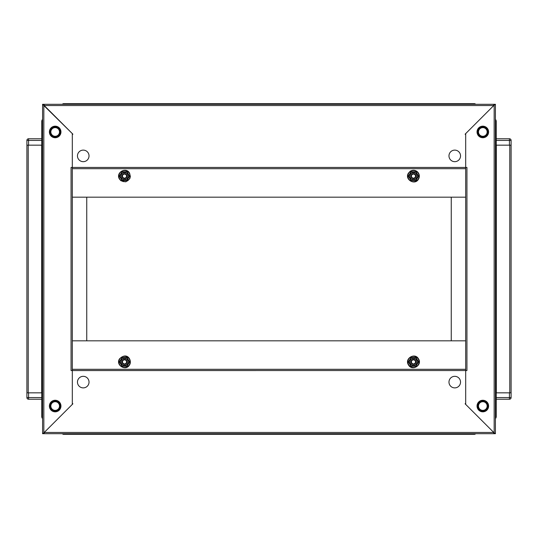 <?xml version="1.0" encoding="UTF-8"?>
<svg xmlns="http://www.w3.org/2000/svg" width="538" height="538" viewBox="0 0 538 538"><rect width="100%" height="100%" fill="white"/><g stroke="black" fill="none" stroke-linecap="round" stroke-linejoin="round"><path stroke-width="0.81" d="M474.361 433.702L474.361 434.321A1.654 1.654 0 0 0 475.653 433.702A1.654 1.654 0 0 1 474.361 434.321L469.613 434.321L469.613 433.702L469.613 434.321L68.387 434.321L68.387 433.702L68.387 434.321L63.639 434.321A1.654 1.654 0 0 1 62.347 433.702A1.654 1.654 0 0 0 63.639 434.321L63.639 433.702M469.613 434.321L68.387 434.321M411.691 362.908A2.065 2.065 0 0 1 412.444 360.09A2.065 2.065 0 0 1 415.262 360.843A2.065 2.065 0 0 1 414.509 363.668A2.065 2.065 0 0 1 411.691 362.908M415.605 360.648A2.461 2.461 0 0 0 412.243 359.747A2.461 2.461 0 0 0 411.341 363.11A2.475 2.475 0 0 0 414.717 364.024A2.475 2.475 0 0 0 415.618 360.642A2.475 2.475 0 0 0 412.236 359.734A2.475 2.475 0 0 0 411.328 363.116A2.461 2.461 0 0 0 414.704 364.011A2.461 2.461 0 0 0 415.605 360.648M410.44 363.634A3.51 3.51 0 0 0 415.228 364.919A3.51 3.51 0 0 0 416.513 360.124A3.51 3.51 0 0 0 411.725 358.839A3.51 3.51 0 0 0 410.44 363.634M409.902 363.944L408.712 361.879L411.093 357.75L408.712 361.879L411.093 366.008L415.861 366.008L410.971 366.217L408.47 361.879L410.971 357.541L415.982 357.541L418.483 361.879L415.982 366.217L410.971 366.217M418.483 361.879L415.861 366.008L418.241 361.879L415.861 357.75L411.093 357.75L415.861 357.75L417.051 359.814M59.51 131.951A4.338 4.338 0 0 0 55.179 127.62A4.338 4.338 0 0 0 50.841 131.951A4.338 4.338 0 0 0 55.179 136.289A4.338 4.338 0 0 0 59.51 131.951M63.639 104.298L63.639 103.679A1.654 1.654 0 0 0 62.347 104.298A1.654 1.654 0 0 1 63.639 103.679L68.387 103.679L68.387 104.298L68.387 103.679L474.361 103.679A1.654 1.654 0 0 1 475.653 104.298A1.654 1.654 0 0 0 474.361 103.679L474.361 104.298M28.554 145.166L26.9 145.166L26.9 140.418A1.654 1.654 0 0 1 28.554 138.764L41.762 138.764L41.762 140.418L28.554 140.418L28.554 145.166L41.762 145.166L41.762 121.427A2.892 2.892 0 0 1 42.583 119.409A2.892 2.892 0 0 0 41.762 121.427L42.583 121.427M41.762 140.418L41.762 392.834L28.554 392.834L28.554 397.582L41.762 397.582M496.238 138.764L509.446 138.764A1.654 1.654 0 0 1 511.1 140.418L511.1 392.834L509.782 392.834L509.782 145.166L511.1 145.166L509.446 145.166L509.446 140.418L496.238 140.418M495.417 145.166L496.238 145.166L496.238 416.573A2.892 2.892 0 0 1 495.417 418.591A2.892 2.892 0 0 0 496.238 416.573L495.417 416.573M415.222 362.888A2.018 2.018 0 0 1 412.464 363.627A2.018 2.018 0 0 1 411.725 360.87A2.018 2.018 0 0 1 414.482 360.13A2.018 2.018 0 0 1 415.222 362.888M478.49 406.049A4.338 4.338 0 0 0 482.821 410.38A4.338 4.338 0 0 0 487.159 406.049A4.338 4.338 0 0 0 482.821 401.711A4.338 4.338 0 0 0 478.49 406.049M509.446 392.834L496.238 392.834L496.238 397.582L509.446 397.582L509.446 392.834L511.1 392.834L511.1 397.582A1.654 1.654 0 0 1 509.446 399.236L496.238 399.236L496.238 397.582M415.262 177.157A2.065 2.065 0 0 1 412.444 177.91A2.065 2.065 0 0 1 411.691 175.092A2.065 2.065 0 0 1 414.509 174.332A2.065 2.065 0 0 1 415.262 177.157M411.341 174.89A2.461 2.461 0 0 0 412.243 178.253A2.461 2.461 0 0 0 415.605 177.352A2.461 2.461 0 0 0 414.704 173.989A2.461 2.461 0 0 0 411.341 174.89A2.475 2.475 0 0 0 412.236 178.266A2.475 2.475 0 0 0 415.618 177.358A2.475 2.475 0 0 0 414.717 173.976A2.475 2.475 0 0 0 411.328 174.884M416.513 177.876A3.51 3.51 0 0 0 415.228 173.081A3.51 3.51 0 0 0 410.44 174.366A3.51 3.51 0 0 0 411.725 179.161A3.51 3.51 0 0 0 416.513 177.876M417.051 178.186L415.861 180.25L411.093 180.25L415.861 180.25L418.241 176.121L415.861 171.992L418.483 176.121L415.982 180.459L410.971 180.459L408.47 176.121L410.971 171.783L415.982 171.783L418.483 176.121M410.971 171.783L415.861 171.992L411.093 171.992L408.712 176.121L411.093 180.25L408.712 176.121L409.902 174.056M482.821 400.265A5.777 5.777 0 0 1 488.605 406.049A5.777 5.777 0 0 1 482.821 411.826A5.777 5.777 0 0 1 477.045 406.049A5.777 5.777 0 0 1 482.821 400.265M482.821 126.174A5.777 5.777 0 0 1 488.605 131.951A5.777 5.777 0 0 1 482.821 137.735A5.777 5.777 0 0 1 477.045 131.951A5.777 5.777 0 0 1 482.821 126.174M465.693 167.452L465.693 133.606L494.166 105.132L494.173 104.298L495.417 104.298L494.166 105.132L494.166 432.868L465.693 404.394L465.693 370.548L72.307 370.554L72.307 403.238L72.886 403.816L44.244 432.458L44.237 433.702L44.244 432.458L493.756 432.458L465.114 403.816L465.693 403.238L465.693 370.554L466.937 370.548L466.937 167.452L465.693 167.452L465.693 134.762L465.114 134.184L493.756 105.542L493.763 104.298L493.756 105.542L44.244 105.542L72.886 134.184L72.307 134.762L72.307 167.446L465.693 167.446L465.693 369.31L72.307 369.31L465.693 369.31L465.693 370.554M495.417 433.702L494.173 433.702L494.166 432.868L495.417 433.702L495.417 104.298M72.307 168.69L72.307 133.606L42.583 104.298L43.827 104.298L43.834 105.132L43.834 432.868L72.307 404.394L72.307 168.69L465.693 168.69L72.307 168.69L465.693 168.69L465.693 195.94M72.307 197.177L465.693 197.177L465.693 340.823L72.307 340.823L72.314 197.177L72.307 340.823M465.686 340.823L451.248 340.823L451.248 197.177L465.686 197.177M448.974 155.899A5.777 5.777 0 0 0 454.751 161.676A5.777 5.777 0 0 0 460.535 155.899A5.777 5.777 0 0 0 454.751 150.115A5.777 5.777 0 0 0 448.974 155.899M89.026 155.899A5.777 5.777 0 0 0 83.249 150.115A5.777 5.777 0 0 0 77.465 155.899A5.777 5.777 0 0 0 83.249 161.676A5.777 5.777 0 0 0 89.026 155.899M44.237 105.535L44.237 104.298L44.237 105.535M493.763 104.298L44.237 104.298M467.757 104.298L70.243 104.298M482.821 136.908A4.956 4.956 0 0 0 487.778 131.951A4.956 4.956 0 0 0 482.821 127.002A4.956 4.956 0 0 0 477.872 131.951A4.956 4.956 0 0 0 482.821 136.908M482.821 136.289A4.338 4.338 0 0 0 487.159 131.951A4.338 4.338 0 0 0 482.821 127.62A4.338 4.338 0 0 0 478.49 131.951A4.338 4.338 0 0 0 482.821 136.289M469.613 104.298L469.613 103.679L469.613 104.298M495.417 121.427L496.238 121.427A2.892 2.892 0 0 0 495.417 119.409A2.892 2.892 0 0 1 496.238 121.427L496.238 145.166L509.446 145.166M126.309 175.092A2.065 2.065 0 0 1 125.556 177.91A2.065 2.065 0 0 1 122.738 177.157A2.065 2.065 0 0 1 123.491 174.332A2.065 2.065 0 0 1 126.309 175.092M122.395 177.352A2.461 2.461 0 0 0 125.757 178.253A2.461 2.461 0 0 0 126.659 174.89A2.475 2.475 0 0 0 123.283 173.976A2.475 2.475 0 0 0 122.382 177.358A2.475 2.475 0 0 0 125.764 178.266A2.475 2.475 0 0 0 126.672 174.884A2.461 2.461 0 0 0 123.296 173.989A2.461 2.461 0 0 0 122.395 177.352M127.56 174.366A3.51 3.51 0 0 0 122.772 173.081A3.51 3.51 0 0 0 121.487 177.876A3.51 3.51 0 0 0 126.275 179.161A3.51 3.51 0 0 0 127.56 174.366M128.098 174.056L129.288 176.121L126.907 180.25L129.288 176.121L126.907 171.992L122.139 171.992L127.029 171.783L129.53 176.121L127.029 180.459L122.018 180.459L119.517 176.121L122.018 171.783L127.029 171.783M119.517 176.121L122.139 171.992L119.759 176.121L122.139 180.25L126.907 180.25L122.139 180.25L120.949 178.186M122.778 175.112A2.018 2.018 0 0 1 125.536 174.373A2.018 2.018 0 0 1 126.275 177.13A2.018 2.018 0 0 1 123.518 177.87A2.018 2.018 0 0 1 122.778 175.112M89.026 382.101A5.777 5.777 0 0 0 83.249 376.324A5.777 5.777 0 0 0 77.465 382.101A5.777 5.777 0 0 0 83.249 387.885A5.777 5.777 0 0 0 89.026 382.101M448.974 382.101A5.777 5.777 0 0 0 454.751 387.885A5.777 5.777 0 0 0 460.535 382.101A5.777 5.777 0 0 0 454.751 376.324A5.777 5.777 0 0 0 448.974 382.101M493.763 432.465L493.763 433.702L493.763 432.465M44.237 433.702L493.763 433.702M70.243 433.702L467.757 433.702M122.738 360.843A2.065 2.065 0 0 1 125.556 360.09A2.065 2.065 0 0 1 126.309 362.908A2.065 2.065 0 0 1 123.491 363.668A2.065 2.065 0 0 1 122.738 360.843M126.659 363.11A2.461 2.461 0 0 0 125.757 359.747A2.461 2.461 0 0 0 122.395 360.648A2.461 2.461 0 0 0 123.296 364.011A2.461 2.461 0 0 0 126.659 363.11A2.475 2.475 0 0 0 125.764 359.734A2.475 2.475 0 0 0 122.382 360.642A2.475 2.475 0 0 0 123.283 364.024A2.475 2.475 0 0 0 126.672 363.116M121.487 360.124A3.51 3.51 0 0 0 122.772 364.919A3.51 3.51 0 0 0 127.56 363.634A3.51 3.51 0 0 0 126.275 358.839A3.51 3.51 0 0 0 121.487 360.124M120.949 359.814L122.139 357.75L126.907 357.75L122.139 357.75L119.759 361.879L122.139 366.008L119.517 361.879L122.018 357.541L127.029 357.541L129.53 361.879L127.029 366.217L122.018 366.217L119.517 361.879M127.029 366.217L122.139 366.008L126.907 366.008L129.288 361.879L126.907 357.75L129.288 361.879L128.098 363.944M41.762 399.236L28.554 399.236A1.654 1.654 0 0 1 26.9 397.582L26.9 145.166L28.218 145.166L28.218 392.834L26.9 392.834L28.554 392.834M42.583 392.834L41.762 392.834L41.762 416.573L42.583 416.573M55.179 137.735A5.777 5.777 0 0 1 49.395 131.951A5.777 5.777 0 0 1 55.179 126.174A5.777 5.777 0 0 1 60.955 131.951A5.777 5.777 0 0 1 55.179 137.735M55.179 411.826A5.777 5.777 0 0 1 49.395 406.049A5.777 5.777 0 0 1 55.179 400.265A5.777 5.777 0 0 1 60.955 406.049A5.777 5.777 0 0 1 55.179 411.826M72.307 370.548L71.063 370.548L71.063 167.452L72.307 167.452M43.827 433.702L42.583 433.702L43.834 432.868L43.827 433.702M42.583 104.298L42.583 433.702M72.314 197.177L86.752 197.177L86.752 340.823L72.314 340.823M55.179 401.092A4.956 4.956 0 0 0 50.222 406.049A4.956 4.956 0 0 0 55.179 410.998A4.956 4.956 0 0 0 60.128 406.049A4.956 4.956 0 0 0 55.179 401.092M55.179 401.711A4.338 4.338 0 0 0 50.841 406.049A4.338 4.338 0 0 0 55.179 410.38A4.338 4.338 0 0 0 59.51 406.049A4.338 4.338 0 0 0 55.179 401.711M42.583 418.591A2.892 2.892 0 0 1 41.762 416.573A2.892 2.892 0 0 0 42.583 418.591M126.275 360.87A2.018 2.018 0 0 1 125.536 363.627A2.018 2.018 0 0 1 122.778 362.888A2.018 2.018 0 0 1 123.518 360.13A2.018 2.018 0 0 1 126.275 360.87M411.725 177.13A2.018 2.018 0 0 1 412.464 174.373A2.018 2.018 0 0 1 415.222 175.112A2.018 2.018 0 0 1 414.482 177.87A2.018 2.018 0 0 1 411.725 177.13M408.665 364.656A5.555 5.555 0 0 0 416.251 366.687A5.555 5.555 0 0 0 418.288 359.102A5.555 5.555 0 0 0 410.696 357.071A5.555 5.555 0 0 0 408.665 364.656M60.303 131.951A5.124 5.124 0 0 1 55.179 137.076A5.124 5.124 0 0 1 50.054 131.951A5.124 5.124 0 0 1 55.179 126.827A5.124 5.124 0 0 1 60.303 131.951M50.343 131.951A4.835 4.835 0 0 0 55.179 136.786A4.835 4.835 0 0 0 60.007 131.951A4.835 4.835 0 0 0 55.179 127.123A4.835 4.835 0 0 0 50.343 131.951M26.9 140.418A1.654 1.654 0 0 1 28.554 138.764L28.554 140.418L26.9 140.418M496.325 392.834L496.325 145.166M477.697 406.049A5.124 5.124 0 0 1 482.821 400.924A5.124 5.124 0 0 1 487.946 406.049A5.124 5.124 0 0 1 482.821 411.173A5.124 5.124 0 0 1 477.697 406.049M487.657 406.049A4.835 4.835 0 0 0 482.821 401.214A4.835 4.835 0 0 0 477.993 406.049A4.835 4.835 0 0 0 482.821 410.877A4.835 4.835 0 0 0 487.657 406.049M511.1 397.582A1.654 1.654 0 0 1 509.446 399.236L509.446 397.582L511.1 397.582M418.288 178.898A5.555 5.555 0 0 0 416.251 171.313A5.555 5.555 0 0 0 408.665 173.344A5.555 5.555 0 0 0 410.696 180.929A5.555 5.555 0 0 0 418.288 178.898M509.446 138.764A1.654 1.654 0 0 1 511.1 140.418L509.446 140.418L509.446 138.764M129.335 173.344A5.555 5.555 0 0 0 121.749 171.313A5.555 5.555 0 0 0 119.712 178.898A5.555 5.555 0 0 0 127.304 180.929A5.555 5.555 0 0 0 129.335 173.344M465.693 369.297L72.307 369.297M119.712 359.102A5.555 5.555 0 0 0 121.749 366.687A5.555 5.555 0 0 0 129.335 364.656A5.555 5.555 0 0 0 127.304 357.071A5.555 5.555 0 0 0 119.712 359.102M41.675 145.166L41.675 392.834M28.554 399.236A1.654 1.654 0 0 1 26.9 397.582L28.554 397.582L28.554 399.236M418.551 358.947C422.646 365.315 411.866 371.536 408.403 364.811C404.307 358.442 415.087 352.215 418.551 358.947M408.403 173.189L410.205 171.259C412.861 169.732 415.343 169.981 417.643 171.999C419.526 174.144 419.828 176.498 418.551 179.053C415.087 185.785 404.307 179.558 408.403 173.189M119.449 179.053C115.354 172.685 126.134 166.464 129.597 173.189L130.371 176.551L129.759 178.757L125.791 181.844L120.882 180.714L119.449 179.053M129.597 364.811C126.134 371.536 115.354 365.315 119.449 358.947C127.25 351.206 132.348 360.608 129.597 364.811"/></g></svg>
